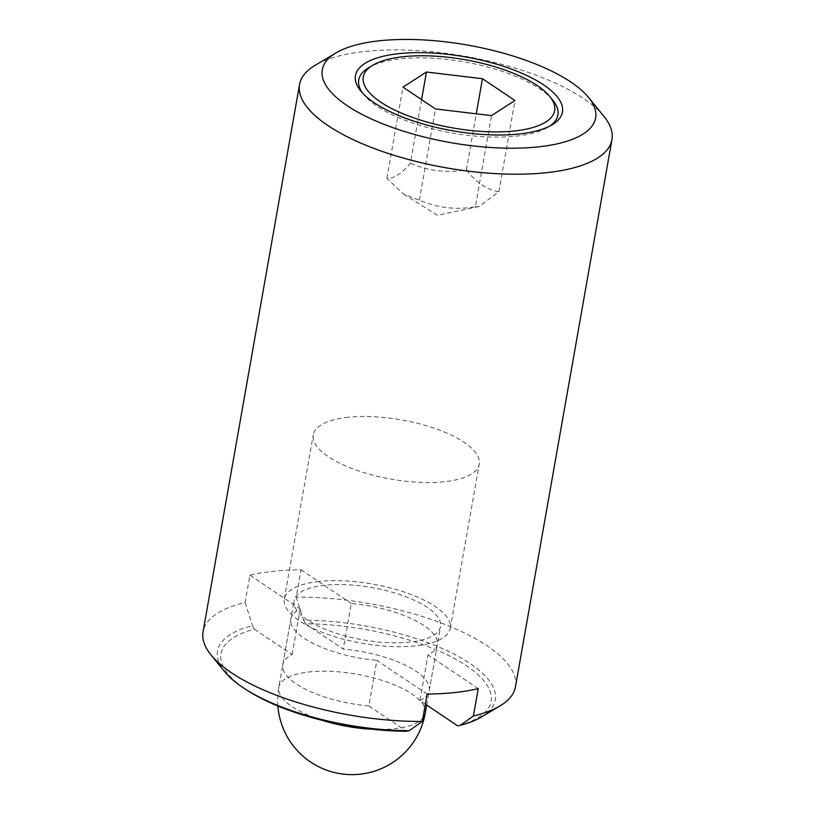 <?xml version="1.0" encoding="UTF-8"?>
<svg xmlns="http://www.w3.org/2000/svg" width="815" height="815" viewBox="0 0 815 815"><rect width="100%" height="100%" fill="white"/><g stroke="black" fill="none" stroke-linecap="round" stroke-linejoin="round"><path stroke-width="0.61" stroke-dasharray="4.08 3.06" d="M319.246 581.452A84.261 30.063 10 0 0 284.313 599.045A84.261 30.063 10 0 0 326.795 634.07A84.261 30.063 10 0 0 415.344 645.898A84.261 30.063 10 0 0 450.277 628.304A84.261 30.063 10 0 0 407.795 593.279A84.261 30.063 10 0 0 319.246 581.452M348.199 417.29A84.261 30.063 10 0 0 313.266 434.884A84.261 30.063 10 0 0 355.748 469.909A84.261 30.063 10 0 0 444.287 481.736A84.261 30.063 10 0 0 479.22 464.143A84.261 30.063 10 0 0 436.738 429.118A84.261 30.063 10 0 0 348.199 417.29M324.9 585.241A74.348 26.518 10 0 0 294.083 600.767A74.348 26.518 10 0 0 331.562 631.676A74.348 26.518 10 0 0 409.69 642.108A74.348 26.518 10 0 0 440.518 626.582A74.348 26.518 10 0 0 403.028 595.684A74.348 26.518 10 0 0 324.9 585.241M421.589 99.644L410.373 163.234C401.581 173.738 393.747 178.77 386.87 178.353L403.649 194.102L419.379 200.154C437.085 207.845 455.748 210.066 475.379 206.827L491.465 115.628M552.743 100.143A101.111 36.074 10 0 0 400.664 58.802A101.111 36.074 10 0 0 368.675 67.686M362.481 92.961A101.111 36.074 10 0 0 363.897 94.815A101.111 36.074 10 0 0 515.976 136.146A101.111 36.074 10 0 0 547.955 127.272A101.111 36.074 10 0 0 549.921 126.009M603.854 116.25A158.609 56.581 10 0 0 365.303 51.406A158.609 56.581 10 0 0 315.13 65.332M481.421 717.006A141.026 50.306 10 0 0 457.959 656.177A141.026 50.306 10 0 0 303.598 620.195L296.191 597.13L301.01 569.766A158.609 56.581 10 0 0 273.636 571.254A158.609 56.581 10 0 0 249.92 575.196L245.101 602.55A158.609 56.581 10 0 0 203.057 631.737M386.87 178.353L402.956 87.144M419.379 200.154L435.454 108.945M475.379 206.827L479.189 206.429L498.882 191.708C487.085 189.905 476.255 182.642 466.384 169.907C446.752 173.147 428.079 170.926 410.373 163.234M466.384 169.907L476.276 113.815M498.882 191.708L514.968 100.51M303.598 620.195L305.503 623.781A137.144 48.92 -170 0 1 466.486 665.794A137.144 48.92 -170 0 1 457.663 725.839M249.125 691.528A137.144 48.92 -170 0 1 254.412 629.2L252.507 625.614A141.026 50.306 10 0 0 224.716 671.743M427.152 694.064L376.876 660.344L368.838 705.943L406.573 731.259M254.412 629.2L292.157 654.516A74.348 26.518 10 0 0 282.825 664.602A74.348 26.518 10 0 0 368.838 705.943M478.242 688.644L427.967 654.924A74.348 26.518 10 0 0 437.298 644.828A74.348 26.518 10 0 0 351.285 603.487L343.247 649.086L305.503 623.781M425.369 704.17L419.929 700.523L427.967 654.924M515.457 686.821A158.609 56.581 10 0 0 296.191 597.13M245.101 602.55L252.507 625.614M249.92 575.196L300.195 608.907A74.348 26.518 10 0 0 290.863 619.003A74.348 26.518 10 0 0 376.876 660.344M292.157 654.516L300.195 608.907M301.01 569.766L351.285 603.487M419.929 700.523A74.348 26.518 10 0 0 429.261 690.427A74.348 26.518 10 0 0 343.247 649.086M425.236 713.227A74.348 26.518 10 0 0 387.757 682.318A74.348 26.518 10 0 0 309.629 671.886A74.348 26.518 10 0 0 278.801 687.412A74.348 26.518 10 0 0 322.669 720.45M372.72 729.272A74.348 26.518 10 0 0 394.409 728.753A74.348 26.518 10 0 0 422.914 718.107M284.313 599.045L313.266 434.884M277.895 706.014A74.348 74.348 0 0 1 278.801 687.412L294.083 600.767M426.683 705.046L440.518 626.582M450.277 628.304L479.22 464.143M479.189 206.429L437.543 215.303L403.649 194.102M547.955 127.272L552.112 124.787M282.825 664.602L290.863 619.003M429.261 690.427L437.298 644.828M363.897 94.815L360.831 91.066"/><path stroke-width="1.22" d="M372.832 65.2A97.148 34.658 10 0 0 396.864 111.064A97.148 34.658 10 0 0 514.357 130.981A97.148 34.658 10 0 0 549.677 96.384A97.148 34.658 10 0 0 403.568 56.673A97.148 34.658 10 0 0 372.832 65.2L368.675 67.686A101.111 36.074 10 0 0 362.481 92.961M518.88 134.017A105.074 37.49 10 0 0 552.112 124.787A105.074 37.49 10 0 0 526.123 75.184A105.074 37.49 10 0 0 399.044 53.637A105.074 37.49 10 0 0 360.831 91.066A105.074 37.49 10 0 0 518.88 134.017M549.921 126.009A101.111 36.074 10 0 0 552.743 100.143L549.677 96.384M335.923 52.934L315.13 65.332A158.609 56.581 10 0 0 299.543 84.526A158.609 56.581 10 0 0 379.515 150.459A158.609 56.581 10 0 0 546.182 172.729A158.609 56.581 10 0 0 611.943 139.609A158.609 56.581 10 0 0 603.854 116.25L588.562 97.484A138.784 49.511 10 0 0 379.821 40.75A138.784 49.511 10 0 0 335.923 52.934A138.784 49.511 10 0 0 370.255 118.45A138.784 49.511 10 0 0 538.094 146.904A138.784 49.511 10 0 0 588.562 97.484M299.543 84.526L203.057 631.737A158.609 56.581 10 0 0 211.146 655.097A158.609 56.581 10 0 0 422.323 721.428L427.152 694.064A158.609 56.581 10 0 0 454.526 692.577A158.609 56.581 10 0 0 478.242 688.644L473.413 715.998L460.302 725.299A141.026 50.306 10 0 0 481.421 717.006L499.87 706.014A158.609 56.581 10 0 0 515.457 686.821L611.943 139.609M476.276 113.815L482.46 78.709L514.968 100.51L491.465 115.628L435.454 108.945L402.956 87.144L426.459 72.026L421.589 99.644M426.459 72.026L482.46 78.709M425.369 704.17L457.663 725.839L460.302 725.299M409.212 730.719L406.573 731.259A137.144 48.92 -170 0 1 249.125 691.528L246.466 689.857A141.026 50.306 10 0 0 409.212 730.719L422.323 721.428M211.146 655.097L224.716 671.743A141.026 50.306 10 0 0 246.466 689.857M473.413 715.998A158.609 56.581 10 0 0 499.87 706.014M322.669 720.45A74.348 26.518 10 0 0 372.72 729.272M422.914 718.107A74.348 26.518 10 0 0 425.236 713.227L426.683 705.046M277.895 706.014A74.348 74.348 0 0 0 425.236 713.227"/></g></svg>
